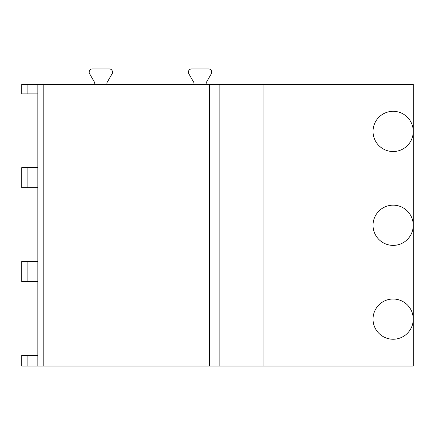 <?xml version="1.0" encoding="UTF-8"?>
<svg xmlns="http://www.w3.org/2000/svg" width="435" height="435" viewBox="0 0 435 435"><rect width="100%" height="100%" fill="white"/><g stroke="black" fill="none" stroke-linecap="round" stroke-linejoin="round"><path stroke-width="0.65" d="M27.111 366.058L27.111 355.33L21.75 355.33L21.75 366.058L413.25 366.058L413.25 84.499L21.75 84.499L21.75 93.884L37.84 93.884M93.481 84.499A1.343 1.343 0 0 0 94.64 82.487L89.61 73.771A3.219 3.219 0 0 1 92.394 68.942L109.315 68.942A3.219 3.219 0 0 1 112.099 73.771L107.07 82.487A1.343 1.343 0 0 0 108.228 84.499M192.694 84.499A1.343 1.343 0 0 0 193.858 82.487L188.823 73.771A3.219 3.219 0 0 1 191.612 68.942L208.528 68.942A3.219 3.219 0 0 1 211.318 73.771L206.282 82.487A1.343 1.343 0 0 0 207.446 84.499M263.088 366.058L263.088 84.499M393.137 111.311A20.113 20.113 0 0 0 373.029 131.424A20.113 20.113 0 0 0 393.137 151.532A20.113 20.113 0 0 0 413.25 131.424A20.113 20.113 0 0 0 393.137 111.311M393.137 245.389A20.113 20.113 0 0 0 413.25 225.276A20.113 20.113 0 0 0 393.137 205.168A20.113 20.113 0 0 0 373.029 225.276A20.113 20.113 0 0 0 393.137 245.389M393.137 339.24A20.113 20.113 0 0 0 413.25 319.127A20.113 20.113 0 0 0 393.137 299.019A20.113 20.113 0 0 0 373.029 319.127A20.113 20.113 0 0 0 393.137 339.24M37.84 366.058L37.84 84.499M37.84 187.735L21.75 187.735L21.75 167.622L37.84 167.622M27.111 355.33L37.84 355.33M37.84 281.586L21.75 281.586L21.75 261.478L37.84 261.478M219.854 366.058L219.854 84.499M209.583 366.058L209.583 84.499M43.201 366.058L43.201 84.499M27.111 281.586L27.111 261.478M27.111 93.884L27.111 84.499M27.111 187.735L27.111 167.622"/></g></svg>
